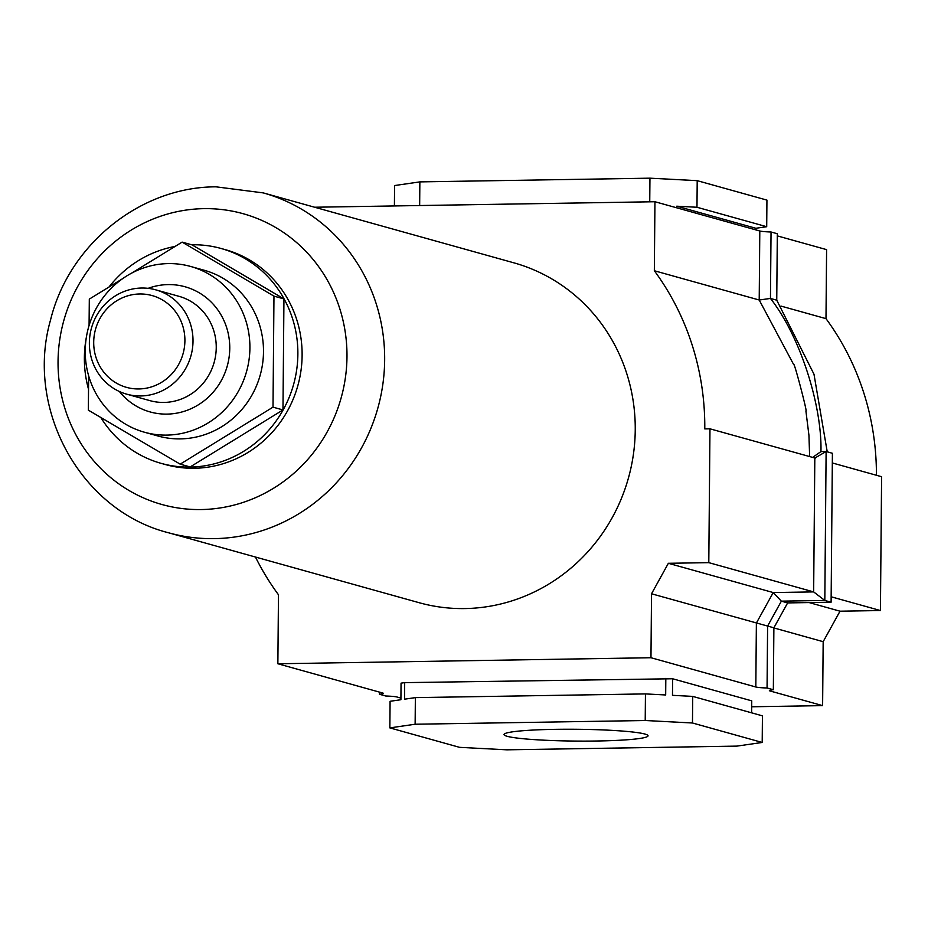 <?xml version="1.0" encoding="UTF-8"?>
<svg xmlns="http://www.w3.org/2000/svg" width="928" height="928" viewBox="0 0 928 928"><rect width="100%" height="100%" fill="white"/><g stroke="black" fill="none" stroke-linecap="round" stroke-linejoin="round"><path stroke-width="1.39" d="M644.948 734.06A72.013 5.904 0.5 0 1 647.802 735.312A72.013 5.904 0.5 0 1 589.477 741.089A72.013 5.904 0.5 0 1 507.106 736.287A72.013 5.904 0.5 0 1 504.264 734.06A72.013 5.904 0.5 0 1 568.435 729.234A72.013 5.904 0.5 0 1 644.948 734.06M566.208 729.246A61.19 5.011 -179.5 0 0 585.951 729.408M751.703 706.776L822.614 705.628L770.078 690.977A16.24 1.334 0.5 0 1 769.382 690.583A16.24 1.334 0.5 0 1 773.349 689.748L767.062 687.996A16.24 1.334 0.5 0 1 755.821 686.998L756.378 623.048L773.233 592.563L781.364 601.158L787.64 602.91L773.882 627.804L651.526 593.781L650.969 657.732L277.866 663.764L278.47 594.755A262.079 249.922 105.6 0 1 255.467 557.044M400.919 698.1L396.975 697.009A16.24 1.334 0.5 0 0 385.735 696.012L379.459 694.26A16.24 1.334 0.5 0 0 383.426 693.425A16.24 1.334 0.5 0 0 382.73 693.03L277.866 663.764M787.64 602.91L831.105 602.214L824.818 600.451L813.647 591.902L814.819 458.072L826.117 451.518L820.944 451.6C822.162 407.752 801.467 338.036 770.46 298.433L759.208 300.011L759.8 230.991L654.948 201.736L654.344 270.744L759.208 300.011L793.765 364.75C793.637 359.6 808.288 415.442 805.898 410.895L808.938 435.302L809.645 456.634M654.344 270.744A262.079 249.922 105.6 0 1 704.781 428.898L709.966 428.817L708.795 562.646L668.369 563.296L651.526 593.781M755.821 686.998L650.969 657.732M708.795 562.646L813.647 591.902L773.233 592.563L668.369 563.296M815.283 458.13L709.966 428.817M736.913 746.112L762.201 742.458L692.474 722.993L645.215 720.511L415.129 724.234L389.853 727.888L459.569 747.342L506.839 749.824L736.913 746.112M314.638 207.234L654.948 201.736M876.426 475.264A262.079 249.922 -74.4 0 0 825.99 318.64L826.593 249.632L777.304 235.886M822.614 705.628L823.171 641.689L840.014 611.192L880.428 610.543L881.6 476.714L832.323 462.956M825.99 318.64L780.924 306.066M759.8 230.991A16.24 1.334 -179.5 0 0 771.04 231.988L777.328 233.74L776.748 300.185L813.984 374.216L827.231 451.82M389.853 727.888L390.085 701.29L400.908 699.724L401.047 683.147L404.689 682.625L672.614 678.762L751.75 700.849L751.645 712.843M823.171 641.689L773.882 627.931M840.014 611.192L809.077 602.562M880.428 610.543L831.152 596.785M692.474 722.993L692.706 696.394L672.475 695.327L672.614 678.762M665.817 678.403L665.678 694.968L645.447 693.912L415.361 697.624L404.538 699.19L404.689 682.625M645.215 720.511L645.447 693.912M762.201 742.458L762.433 715.848L692.706 696.394M415.129 724.234L415.361 697.624M755.868 229.9L755.879 228.276L766.702 226.71L766.934 200.112L697.206 180.658L649.948 178.176L419.862 181.888L394.586 185.542L394.4 205.946M697.206 180.658L696.974 207.257L676.744 206.202L676.732 207.814M649.948 178.176L649.739 201.817M766.702 226.71L696.974 207.257M419.862 181.888L419.653 205.54M755.879 228.276L676.744 206.202M767.062 687.996L767.607 626.052L781.364 601.158L824.818 600.451L826.117 451.518L832.404 453.27L831.105 602.214M820.944 451.6L812.557 457.446M773.882 627.804L773.349 689.748M771.04 231.988L770.46 298.433L776.748 300.185M379.471 692.114L379.459 694.26M191.62 244.772A111.546 106.372 105.6 0 1 192.096 244.76A111.546 106.372 105.6 0 1 221.108 248.484L225.353 249.667A111.546 106.372 105.6 0 1 300.974 370.666A111.546 106.372 105.6 0 1 194.393 468.269A111.546 106.372 105.6 0 1 165.381 464.545L161.147 463.362A111.546 106.372 105.6 0 1 100.804 417.472M263.25 192.896L513.834 262.821A176.413 168.235 105.6 0 1 633.43 454.198A176.413 168.235 105.6 0 1 464.87 608.571A176.413 168.235 105.6 0 1 418.992 602.666L168.409 532.742A176.413 168.235 105.6 0 0 214.298 538.634A176.413 168.235 105.6 0 0 382.846 384.262A176.413 168.235 105.6 0 0 263.25 192.896L216.015 186.83C140.024 186.853 68.811 244.818 50.53 320.032C24.998 408.9 80.353 510.493 168.409 532.742M221.108 248.484A111.546 106.372 105.6 0 1 296.728 369.483A111.546 106.372 105.6 0 1 190.159 467.086A111.546 106.372 105.6 0 1 161.147 463.362M88.52 389.238A111.546 106.372 105.6 0 1 86.35 337.34M108.994 287.03A111.546 106.372 105.6 0 1 175.056 246.454M139.722 293.979A47.653 45.437 105.6 0 1 184.904 340.727A47.653 45.437 105.6 0 1 138.887 388.948A47.653 45.437 105.6 0 1 93.705 342.2A47.653 45.437 105.6 0 1 139.722 293.979M141.659 288.028A54.149 51.632 105.6 0 1 155.742 289.838A54.149 51.632 105.6 0 1 192.456 348.568A54.149 51.632 105.6 0 1 140.72 395.954A54.149 51.632 105.6 0 1 126.637 394.145A54.149 51.632 105.6 0 1 89.923 335.402A54.149 51.632 105.6 0 1 141.659 288.028M144.443 432.228L158.027 436.021A86.037 82.047 -74.4 0 0 180.403 438.886A86.037 82.047 -74.4 0 0 262.612 363.602A86.037 82.047 -74.4 0 0 204.288 270.268L190.704 266.475A86.037 82.047 105.6 0 1 249.029 359.809A86.037 82.047 105.6 0 1 166.82 435.104A86.037 82.047 105.6 0 1 144.443 432.228A86.037 82.047 105.6 0 1 86.118 338.894A86.037 82.047 105.6 0 1 168.316 263.598A86.037 82.047 105.6 0 1 190.704 266.475M180.183 464.162L190.159 466.946L282.97 409.944L283.945 298.92L192.096 244.899L182.12 242.115L273.969 296.136L273.006 407.16L180.183 464.162L88.346 410.153L88.647 375.805M89.076 325.45L89.308 299.118L122.716 278.609M131.532 273.18L182.12 242.115M282.97 409.944L273.006 407.16M283.945 298.92L273.969 296.136M770.089 690.2L770.078 690.977M203.824 208.649A150.962 143.956 105.6 0 1 346.979 356.77A150.962 143.956 105.6 0 1 201.202 509.553A150.962 143.956 105.6 0 1 58.046 361.433A150.962 143.956 105.6 0 1 203.824 208.649M155.742 289.838L178.988 296.322A54.149 51.632 105.6 0 1 215.69 355.053A54.149 51.632 105.6 0 1 163.966 402.439A54.149 51.632 105.6 0 1 149.872 400.629L126.637 394.145M148.144 288.341A64.983 61.967 105.6 0 1 168.142 284.594A64.983 61.967 105.6 0 1 229.761 348.348A64.983 61.967 105.6 0 1 167.005 414.108A64.983 61.967 105.6 0 1 119.364 391.477"/></g></svg>
